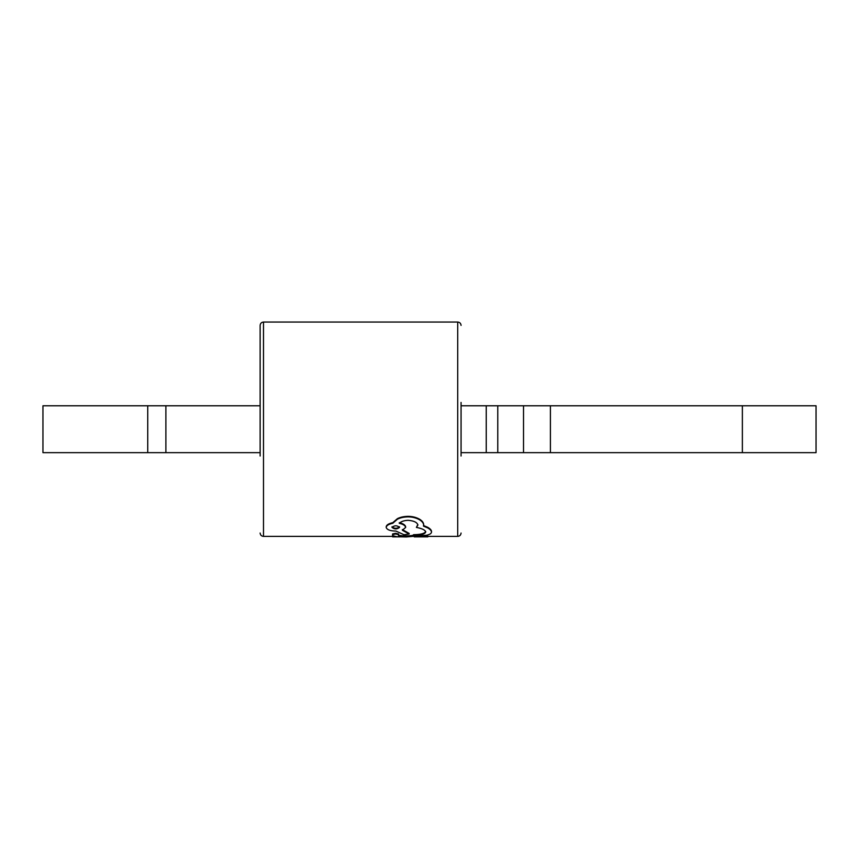 <?xml version="1.0" encoding="UTF-8"?>
<svg xmlns="http://www.w3.org/2000/svg" width="859" height="859" viewBox="0 0 859 859"><rect width="100%" height="100%" fill="white"/><g stroke="black" fill="none" stroke-linecap="round" stroke-linejoin="round"><path stroke-width="1.29" d="M461.068 402.431L461.068 456.011M260.137 456.011L260.137 325.4L260.137 405.781L42.95 405.781L42.95 452.661L260.137 452.661M392.584 535.007L392.584 533.944L395.591 533.31L398.587 533.987L398.49 535.576C399.145 536.199 401.668 536.51 406.039 536.51C410.484 536.531 412.996 536.177 413.598 535.479L413.598 535.34C420.803 535.254 424.84 534.158 425.699 532.075C425.377 530.089 422.284 528.532 416.4 527.405L417.861 525.15C417.324 522.422 414.092 520.812 408.175 520.307C404.159 520.457 401.185 521.456 399.263 523.303C403.172 524.183 405.298 525.558 405.652 527.437L402.366 530.228L409.142 534.051L404.009 534.717L395.881 531.055C390.19 530.98 386.969 529.767 386.196 527.437C386.421 525.568 388.612 524.173 392.778 523.26L397.427 519.201C400.23 517.762 403.751 516.989 407.982 516.871C412.019 516.893 415.702 517.752 419.02 519.47C421.984 521.177 423.53 523.056 423.67 525.107L423.476 526.116L427.728 527.92C430.112 529.273 431.368 530.647 431.508 532.043C431.39 533.514 429.704 534.588 426.472 535.254L406.135 536.95L396.944 536.725L392.584 535.672L392.584 534.599L395.591 533.965L398.587 534.642L398.49 535.576L398.49 534.91C399.145 535.533 401.668 535.844 406.039 535.844C410.473 535.855 412.996 535.522 413.598 534.813L413.598 534.685C420.803 534.599 424.84 533.514 425.699 531.431M416.4 527.405L417.861 524.559M399.263 522.723C403.172 523.593 405.298 524.956 405.652 526.825L405.652 527.437M402.366 529.606L409.142 533.407L409.142 534.051M386.196 527.437L386.196 526.825C386.421 524.967 388.612 523.582 392.778 522.669L397.427 518.643C400.23 517.215 403.751 516.442 407.982 516.334C412.019 516.345 415.702 517.204 419.02 518.911C421.93 520.522 423.476 522.39 423.67 524.505L423.67 525.107M423.476 525.515L427.728 527.308C430.112 528.65 431.368 530.024 431.508 531.399L431.508 532.043M427.857 536.199L427.857 536.864L414.242 536.864L414.242 536.199M392.627 536.199L392.627 536.864L399.918 536.864M427.728 527.308L427.728 527.92M419.02 518.911L419.02 519.47M407.982 516.334L407.982 516.871M397.427 518.643L397.427 519.201M392.778 522.669L392.778 523.26M413.598 534.685L413.598 535.34M413.598 534.813L413.598 535.479M406.039 535.844L406.039 536.51M395.591 533.31L395.591 533.965M392.584 533.944L392.584 534.599M399.553 527.405C397.041 525.268 394.528 525.268 392.005 527.405C394.517 529.391 397.041 529.391 399.553 527.405M392.005 526.792C394.528 528.768 397.041 528.768 399.553 526.792M742.369 405.781L816.05 405.781L816.05 452.661L742.369 452.661L742.369 405.781L461.068 405.781M461.068 452.661L742.369 452.661M461.068 533.031C460.853 535.082 459.737 536.199 457.718 536.381L457.718 322.05L263.488 322.05L263.488 536.381C261.469 536.199 260.352 535.082 260.137 533.031M550.404 452.661L550.404 405.781M523.518 452.661L523.518 405.781M497.769 452.661L497.769 405.781M486.248 452.661L486.248 405.781M165.884 452.661L165.884 405.781M147.737 452.661L147.737 405.781M457.718 536.381L417.581 536.381M394.152 536.381L263.488 536.381M263.488 322.05C261.469 322.232 260.352 323.349 260.137 325.4M457.718 322.05C459.737 322.232 460.853 323.349 461.068 325.4"/></g></svg>
